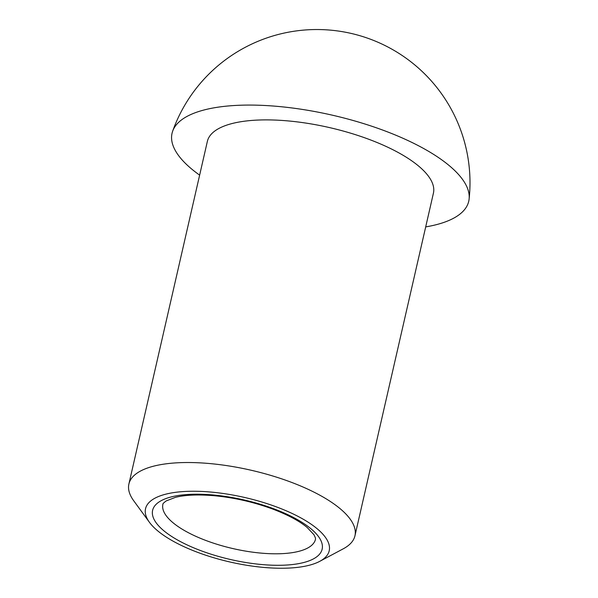 <?xml version="1.0" encoding="UTF-8"?>
<svg xmlns="http://www.w3.org/2000/svg" width="598" height="598" viewBox="0 0 598 598"><rect width="100%" height="100%" fill="white"/><g stroke="black" fill="none" stroke-linecap="round" stroke-linejoin="round"><path stroke-width="0.9" d="M161.348 533.693A94.215 33.084 -167.1 0 0 319.736 561.343A94.215 33.084 -167.1 0 0 244.761 497.499A94.215 33.084 -167.1 0 0 149.47 522.346A94.215 33.084 -167.1 0 0 161.348 533.693M319.736 561.343L343.289 548.792A115.96 40.724 -167.1 0 0 354.95 535.793A115.96 40.724 -167.1 0 0 251.011 470.215A115.96 40.724 -167.1 0 0 128.891 484.021A115.96 40.724 -167.1 0 0 133.735 500.795L149.47 522.346M425.694 226.904A152.191 53.446 -167.1 0 0 469.109 199.097A152.191 53.446 -167.1 0 0 332.219 115.152A152.191 53.446 -167.1 0 0 172.628 131.268A152.191 53.446 -167.1 0 0 197.579 173.644A152.191 53.446 -167.1 0 0 199.635 175.132M354.95 535.793L433.423 193.161A115.96 40.724 -167.1 0 0 329.483 127.583A115.96 40.724 -167.1 0 0 207.364 141.39L128.891 484.021M167.193 533.386A86.964 30.543 -167.1 0 0 314.07 558.547A86.964 30.543 -167.1 0 0 230.865 497.312A86.964 30.543 -167.1 0 0 167.193 533.386M176.029 525.089A78.271 27.486 -167.1 0 0 258.867 552.903A78.271 27.486 -167.1 0 0 315.49 539.284L315.438 537.931L314.002 534.784L307.245 527.541C299.411 521 287.795 514.796 272.411 508.943C253.559 502.028 234.169 497.618 214.241 495.712C198.095 494.359 185.148 494.905 175.393 497.364L166.266 500.892C163.703 502.776 162.581 503.92 162.895 504.338A78.271 27.486 -167.1 0 0 176.029 525.089M469.071 199.448A153.125 153.125 0 0 0 172.418 131.852"/></g></svg>
